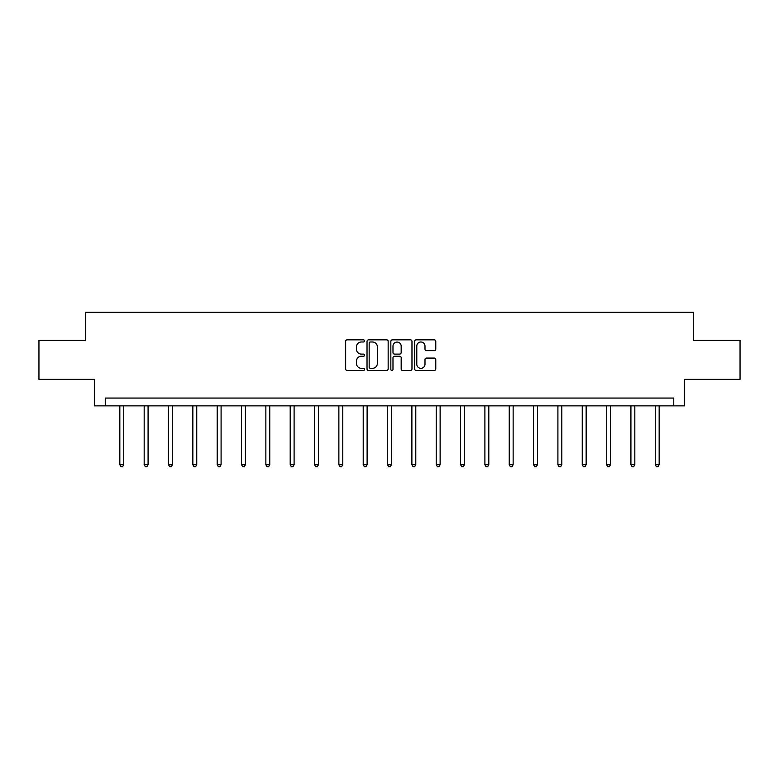 <?xml version="1.0" encoding="UTF-8"?>
<svg xmlns="http://www.w3.org/2000/svg" width="779" height="779" viewBox="0 0 779 779"><rect width="100%" height="100%" fill="white"/><g stroke="black" fill="none" stroke-linecap="round" stroke-linejoin="round"><path stroke-width="1.17" d="M364.543 340.92A1.071 1.071 0 0 0 363.472 339.848L347.2 339.848A1.529 1.529 0 0 0 345.662 341.377L345.662 368.944A1.529 1.529 0 0 0 347.2 370.473L363.472 370.473A1.071 1.071 0 0 0 364.543 369.402A1.071 1.071 0 0 0 363.472 368.331L361.359 368.331A4.898 4.898 0 0 1 356.461 363.433L356.461 361.135A4.898 4.898 0 0 1 361.359 356.237L363.472 356.237A1.071 1.071 0 0 0 364.543 355.166A1.071 1.071 0 0 0 363.472 354.094L361.359 354.094A4.898 4.898 0 0 1 356.461 349.187L356.461 346.889A4.898 4.898 0 0 1 361.359 341.991L363.472 341.991A1.071 1.071 0 0 0 364.543 340.92M434.254 350.647A1.529 1.529 0 0 0 435.782 349.119L435.782 341.377A1.529 1.529 0 0 0 434.254 339.848L416.181 339.848A1.529 1.529 0 0 0 414.652 341.377L414.652 368.944A1.529 1.529 0 0 0 416.181 370.473L434.254 370.473A1.529 1.529 0 0 0 435.782 368.944L435.782 359.606A1.529 1.529 0 0 0 434.254 358.067L426.522 358.067A1.529 1.529 0 0 0 424.993 359.606L424.993 364.231A4.099 4.099 0 0 1 420.894 368.331A4.099 4.099 0 0 1 416.794 364.231L416.794 346.09A4.099 4.099 0 0 1 420.894 341.991A4.099 4.099 0 0 1 424.993 346.09L424.993 349.119A1.529 1.529 0 0 0 426.522 350.647L434.254 350.647M673.747 405.869L684.663 405.869L684.663 379.344L740.05 379.344L740.05 340.345L693.563 340.345L693.563 312.262L85.437 312.262L85.437 340.345L38.95 340.345L38.95 379.344L94.337 379.344L94.337 405.869L673.747 405.869L673.747 398.069L105.253 398.069L105.253 405.869M388.156 341.377A1.529 1.529 0 0 0 386.627 339.848L368.555 339.848A1.529 1.529 0 0 0 367.026 341.377L367.026 368.944A1.529 1.529 0 0 0 368.555 370.473L386.627 370.473A1.529 1.529 0 0 0 388.156 368.944L388.156 341.377M392.373 339.848L410.445 339.848A1.529 1.529 0 0 1 411.974 341.377L411.974 368.944A1.529 1.529 0 0 1 410.445 370.473L402.704 370.473A1.529 1.529 0 0 1 401.175 368.944L401.175 357.765A1.529 1.529 0 0 0 399.646 356.237L394.515 356.237A1.529 1.529 0 0 0 392.986 357.765L392.986 369.402A1.071 1.071 0 0 1 391.915 370.473A1.071 1.071 0 0 1 390.844 369.402L390.844 341.377A1.529 1.529 0 0 1 392.373 339.848M370.239 341.991A1.071 1.071 0 0 0 369.168 343.062L369.168 367.26A1.071 1.071 0 0 0 370.239 368.331L372.459 368.331A4.898 4.898 0 0 0 377.367 363.433L377.367 346.889A4.898 4.898 0 0 0 372.459 341.991L370.239 341.991M401.175 346.168A4.099 4.099 0 0 0 397.076 342.069A4.099 4.099 0 0 0 392.986 346.168L392.986 352.556A1.529 1.529 0 0 0 394.515 354.094L399.646 354.094A1.529 1.529 0 0 0 401.175 352.556L401.175 346.168M119.839 405.869L119.839 464.712L123.744 464.712L123.744 405.869M123.744 464.712L122.566 466.738L121.008 466.738L119.839 464.712M144.173 405.869L144.173 464.712L148.078 464.712L148.078 405.869M148.078 464.712L146.91 466.738L145.352 466.738L144.173 464.712M168.517 405.869L168.517 464.712L172.412 464.712L172.412 405.869M172.412 464.712L171.244 466.738L169.686 466.738L168.517 464.712M192.851 405.869L192.851 464.712L196.756 464.712L196.756 405.869M196.756 464.712L195.578 466.738L194.02 466.738L192.851 464.712M217.185 405.869L217.185 464.712L221.09 464.712L221.09 405.869M221.09 464.712L219.921 466.738L218.363 466.738L217.185 464.712M241.529 405.869L241.529 464.712L245.424 464.712L245.424 405.869M245.424 464.712L244.255 466.738L242.697 466.738L241.529 464.712M265.863 405.869L265.863 464.712L269.768 464.712L269.768 405.869M269.768 464.712L268.589 466.738L267.031 466.738L265.863 464.712M290.197 405.869L290.197 464.712L294.102 464.712L294.102 405.869M294.102 464.712L292.933 466.738L291.375 466.738L290.197 464.712M314.541 405.869L314.541 464.712L318.436 464.712L318.436 405.869M318.436 464.712L317.267 466.738L315.709 466.738L314.541 464.712M338.875 405.869L338.875 464.712L342.779 464.712L342.779 405.869M342.779 464.712L341.601 466.738L340.043 466.738L338.875 464.712M363.209 405.869L363.209 464.712L367.113 464.712L367.113 405.869M367.113 464.712L365.945 466.738L364.387 466.738L363.209 464.712M387.553 405.869L387.553 464.712L391.447 464.712L391.447 405.869M391.447 464.712L390.279 466.738L388.721 466.738L387.553 464.712M411.887 405.869L411.887 464.712L415.791 464.712L415.791 405.869M415.791 464.712L414.613 466.738L413.055 466.738L411.887 464.712M436.221 405.869L436.221 464.712L440.125 464.712L440.125 405.869M440.125 464.712L438.957 466.738L437.399 466.738L436.221 464.712M460.564 405.869L460.564 464.712L464.459 464.712L464.459 405.869M464.459 464.712L463.291 466.738L461.733 466.738L460.564 464.712M484.898 405.869L484.898 464.712L488.803 464.712L488.803 405.869M488.803 464.712L487.625 466.738L486.067 466.738L484.898 464.712M509.232 405.869L509.232 464.712L513.137 464.712L513.137 405.869M513.137 464.712L511.969 466.738L510.411 466.738L509.232 464.712M533.576 405.869L533.576 464.712L537.471 464.712L537.471 405.869M537.471 464.712L536.303 466.738L534.745 466.738L533.576 464.712M557.91 405.869L557.91 464.712L561.815 464.712L561.815 405.869M561.815 464.712L560.637 466.738L559.079 466.738L557.91 464.712M582.244 405.869L582.244 464.712L586.149 464.712L586.149 405.869M586.149 464.712L584.98 466.738L583.422 466.738L582.244 464.712M606.588 405.869L606.588 464.712L610.483 464.712L610.483 405.869M610.483 464.712L609.314 466.738L607.756 466.738L606.588 464.712M630.922 405.869L630.922 464.712L634.827 464.712L634.827 405.869M634.827 464.712L633.648 466.738L632.09 466.738L630.922 464.712M655.256 405.869L655.256 464.712L659.161 464.712L659.161 405.869M659.161 464.712L657.992 466.738L656.434 466.738L655.256 464.712"/></g></svg>
